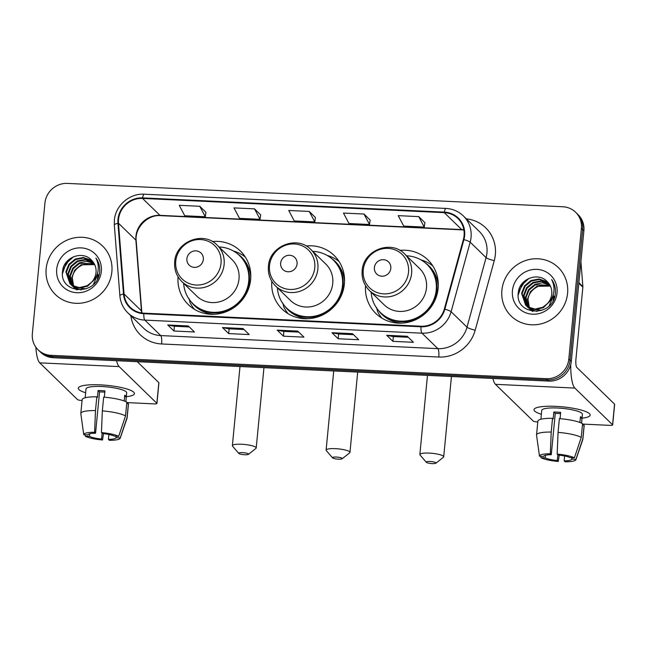 <?xml version="1.0" encoding="UTF-8"?>
<svg xmlns="http://www.w3.org/2000/svg" width="647" height="647" viewBox="0 0 647 647"><rect width="100%" height="100%" fill="white"/><g stroke="black" fill="none" stroke-linecap="round" stroke-linejoin="round"><path stroke-width="0.97" d="M365.539 285.667A37.356 35.545 -45.8 0 0 375.818 313.447A37.356 35.545 -45.8 0 0 413.975 320.443A37.356 35.545 -45.8 0 0 438.132 288.384A37.356 35.545 -45.8 0 0 427.91 259.9A37.356 35.545 -45.8 0 0 399.846 250.389M271.789 281.243A37.356 35.545 -45.8 0 0 282.076 309.031A37.356 35.545 -45.8 0 0 320.233 316.019A37.356 35.545 -45.8 0 0 344.382 283.96A37.356 35.545 -45.8 0 0 334.159 255.476A37.356 35.545 -45.8 0 0 306.104 245.965M178.046 276.819A37.356 35.545 -45.8 0 0 188.326 304.608A37.356 35.545 -45.8 0 0 226.49 311.595A37.356 35.545 -45.8 0 0 250.64 279.544A37.356 35.545 -45.8 0 0 240.417 251.052A37.356 35.545 -45.8 0 0 212.353 241.549M38.133 349.849L40.624 352.267A21.141 20.122 -45.8 0 0 53.377 357.734L548.785 381.099A21.141 20.122 -45.8 0 0 571.301 361.438L583.885 230.785A21.141 20.122 -45.8 0 0 578.094 214.658L576.857 213.453A21.141 20.122 -45.8 0 1 582.64 229.572A21.141 20.122 -45.8 0 0 576.857 213.453L575.612 212.24A21.141 20.122 -45.8 0 0 562.858 206.765L67.442 183.408A21.141 20.122 -45.8 0 0 44.934 203.069L32.35 333.723A21.141 20.122 -45.8 0 0 38.133 349.849A21.141 20.122 -45.8 0 0 50.895 355.324L546.303 378.681A21.141 20.122 -45.8 0 0 568.818 359.02L581.402 228.367A21.141 20.122 -45.8 0 0 575.612 212.24M39.378 351.054A21.141 20.122 -45.8 0 0 52.132 356.529L547.548 379.894A21.141 20.122 -45.8 0 0 570.064 360.225L582.64 229.572L570.064 360.225A21.141 20.122 -45.8 0 1 547.548 379.894L52.132 356.529A21.141 20.122 -45.8 0 1 39.378 351.054M46.163 268.748A33.83 32.188 -45.8 0 0 55.424 294.547A33.83 32.188 -45.8 0 0 89.982 300.879A33.83 32.188 -45.8 0 0 111.858 271.845A33.83 32.188 -45.8 0 0 102.598 246.046A33.83 32.188 -45.8 0 0 68.04 239.722A33.83 32.188 -45.8 0 0 46.163 268.748A33.83 32.188 -45.8 0 0 55.424 294.547A33.83 32.188 -45.8 0 0 89.982 300.879A33.83 32.188 -45.8 0 0 111.858 271.845A33.83 32.188 -45.8 0 0 102.598 246.046A33.83 32.188 -45.8 0 0 68.04 239.722A33.83 32.188 -45.8 0 0 46.163 268.748M501.894 290.244A33.83 32.188 -45.8 0 0 511.146 316.043A33.83 32.188 -45.8 0 0 545.712 322.368A33.83 32.188 -45.8 0 0 567.581 293.342A33.83 32.188 -45.8 0 0 558.321 267.543A33.83 32.188 -45.8 0 0 523.763 261.21A33.83 32.188 -45.8 0 0 501.894 290.244A33.83 32.188 -45.8 0 0 511.146 316.043A33.83 32.188 -45.8 0 0 545.712 322.368A33.83 32.188 -45.8 0 0 567.581 293.342A33.83 32.188 -45.8 0 0 558.321 267.543A33.83 32.188 -45.8 0 0 523.763 261.21A33.83 32.188 -45.8 0 0 501.894 290.244M118.53 219.398A22.556 21.464 134.2 0 1 142.542 198.427L444.311 212.661A22.556 21.464 134.2 0 1 457.914 218.492A22.556 21.464 134.2 0 1 463.381 239.503L444.327 309.064A22.556 21.464 134.2 0 1 421.011 326.225L143.86 313.156A22.556 21.464 134.2 0 1 130.257 307.325A22.556 21.464 134.2 0 1 124.046 293.956L118.49 223.239A22.556 21.464 134.2 0 1 118.53 219.398M117.98 219.373A23.114 21.998 -45.8 0 0 117.948 223.304L123.496 294.029A23.114 21.998 -45.8 0 0 143.804 313.706L420.954 326.775A23.114 21.998 -45.8 0 0 444.853 309.185L463.915 239.625A23.114 21.998 -45.8 0 0 444.36 212.111L142.599 197.877A23.114 21.998 -45.8 0 0 117.98 219.373M424.893 222.649L418.746 216.616L398.22 215.645L403.736 226.102L424.262 227.073L424.901 222.592M370.149 220.069L364.01 214.028L343.476 213.065L348.992 223.522L369.526 224.485L370.157 220.012M205.924 212.321L199.777 206.288L179.251 205.317L184.767 215.774L205.293 216.745L205.932 212.265M260.668 214.909L254.522 208.868L233.996 207.897L239.511 218.354L260.037 219.325L260.676 214.853M315.404 217.489L309.266 211.448L288.74 210.477L294.256 220.942L314.782 221.905L315.412 217.432M407.23 336.262L413.441 342.303L392.907 341.341L386.696 335.3L407.23 336.262M243.005 328.522L249.216 334.564L228.682 333.593L222.471 327.552L243.005 328.522M188.261 325.942L194.472 331.984L173.946 331.013L167.735 324.972L188.261 325.942M352.486 333.682L358.697 339.724L338.171 338.753L331.96 332.712L352.486 333.682M297.741 331.102L303.953 337.144L283.426 336.173L277.215 330.132L297.741 331.102M283.426 336.173L283.887 331.401L277.442 330.261A5.637 1.326 -87.3 0 1 277.215 330.132M338.171 338.753L338.624 333.989M353.521 334.685L338.591 333.981L332.178 332.841A5.637 1.326 -87.3 0 1 331.96 332.712M173.946 331.013L174.399 326.242M189.296 326.945L174.367 326.242L167.953 325.093A5.637 1.326 -87.3 0 1 167.735 324.972M228.682 333.593L229.143 328.822M244.032 329.525L229.111 328.822L222.697 327.681A5.637 1.326 -87.3 0 1 222.471 327.552M392.907 341.341L393.368 336.569M408.265 337.273L393.336 336.569L386.922 335.421A5.637 1.326 -87.3 0 1 386.696 335.3M309.266 211.448L314.782 221.905M254.522 208.868L260.037 219.325M199.777 206.288L205.293 216.745M364.01 214.028L369.526 224.485M418.746 216.616L424.262 227.073M298.777 332.105L283.855 331.401M73.354 286.128L71.785 277.579L74.769 270.066L81.142 264.801L94.672 264.599M73.677 286.281L72.278 278.056C73.151 268.23 84.773 260.717 94.325 264.728A15.924 15.156 -45.8 0 1 94.818 264.922M77.195 289.913L73.895 287.543L76.718 289.84M72.116 285.424L69.811 275.662L72.796 268.149L79.169 262.884L86.658 261.299L94.001 263.345M72.415 285.61L70.305 276.14L73.289 268.626L79.662 263.369L94.179 263.644M97.778 274.239L93.532 284.162M86.156 288.869L73.944 287.244L71.21 284.874M70.984 284.615L67.838 273.746L70.822 266.232L77.195 260.967L85.291 259.415L93.233 262.189M98.271 274.724L97.341 279.067M81.247 289.985L74.437 287.729L71.922 285.618M72.173 285.861L71.477 285.092M71.259 284.826L68.331 274.223L71.316 266.71L77.689 261.445L85.752 259.892L93.435 262.464M91.453 282.351A15.924 15.156 -45.8 0 0 96.031 272.541A15.924 15.156 -45.8 0 0 91.825 260.547C83.139 249.952 63.924 257.174 62.654 270.543C58.384 294.239 96.832 296.496 99.517 272.888L99.662 271.724C100.099 266.621 98.845 262.067 95.893 258.056C98.198 262.512 98.837 267.203 97.81 272.136C96.848 276.334 94.729 279.739 91.453 282.351L87.11 285.739L79.338 287.616L71.971 285.327L69.949 283.701L65.865 271.821L68.849 264.316L75.222 259.051L83.317 257.49L91.017 260.102L92.375 261.121M94.3 279.544L87.604 286.217L79.832 288.093L72.464 285.804L69.949 283.701M70.2 283.936L66.358 272.306L69.342 264.793L75.715 259.528L83.811 257.975L92.594 261.38M71.655 285.109L70.944 279.067M56.701 269.249A22.977 21.861 -45.8 0 0 76.856 292.719A22.977 21.861 -45.8 0 0 101.32 271.352A22.977 21.861 -45.8 0 0 81.174 247.882A22.977 21.861 -45.8 0 0 56.701 269.249M62.452 273.665L65.945 263.669L73.402 256.802M62.71 270.179L69.787 258.889M85.647 392.769A28.193 5.58 5.5 0 1 80.252 386.429A28.193 5.58 5.5 0 1 100.148 384.86A28.193 5.58 5.5 0 1 132.829 391.492A28.193 5.58 5.5 0 1 126.335 396.692A28.193 5.58 5.5 0 0 134.422 393.602A28.193 5.58 5.5 0 0 100.148 384.86A28.193 5.58 5.5 0 0 78.295 388.2A28.193 5.58 5.5 0 0 85.647 392.769M35.844 347.164A28.193 6.632 92.7 0 0 39.742 362.846L77.478 399.547A3.526 0.696 -174.5 0 0 81.676 400.461L82.072 400.477M116.557 360.719A28.193 6.632 92.7 0 0 119.121 366.59L156.849 403.291L158.839 382.66L137.285 361.697M158.839 382.66A3.526 0.696 5.5 0 1 158.927 382.838L156.938 403.461A3.526 0.696 -174.5 0 1 154.204 403.882L126.804 402.588M102.129 433.264L101.571 439.054A14.097 2.79 5.5 0 1 89.512 436.418L89.763 433.781M104.337 397.193L104.943 390.877A20.437 4.044 5.5 0 0 101.458 390.651A20.437 4.044 5.5 0 0 98.101 390.553L97.438 397.428L96.815 396.821L95.489 410.57L94.608 432.277A18.326 3.631 5.5 0 0 83.754 434.703A18.326 3.631 5.5 0 1 83.754 434.703L87.96 434.913A14.097 2.79 5.5 0 1 95.562 433.207L99.533 391.945A14.097 2.79 -174.5 0 1 102.857 392.009A14.097 2.79 -174.5 0 1 104.822 392.131M85.161 397.759L86.011 388.944A20.437 4.044 5.5 0 1 101.854 386.526A20.437 4.044 5.5 0 1 126.699 392.866L125.85 401.682M125.809 401.658L126.286 396.708A20.437 4.044 5.5 0 0 124.734 395.196L124.175 400.97M83.754 434.703L80.826 413.651A23.26 4.602 5.5 0 1 80.826 413.433L82.145 399.676A23.26 4.602 5.5 0 1 96.815 396.821M103.657 397.145A23.26 4.602 5.5 0 1 126.844 402.208L125.518 415.956L118.668 436.361L114.462 436.159A14.097 2.79 5.5 0 0 102.404 433.522L101.45 432.6L102.331 410.894L103.657 397.145M116.153 436.24L116.015 437.671L120.221 437.865L127.071 417.469L128.397 403.712L126.707 403.631M128.397 403.712A23.26 4.602 5.5 0 1 128.446 404.132L127.127 417.889A23.26 4.602 5.5 0 1 127.079 418.099L120.188 438.213A18.326 3.631 5.5 0 1 109.367 440.308L108.413 439.378L108.89 434.485M80.826 413.433A23.26 4.602 5.5 0 1 95.489 410.57M102.331 410.894A23.26 4.602 5.5 0 1 125.518 415.956M127.071 417.469A23.26 4.602 5.5 0 1 127.127 417.889M101.45 432.6A18.326 3.631 5.5 0 1 118.668 436.361M94.608 432.277L95.562 433.207M116.015 437.671A14.097 2.79 5.5 0 1 108.413 439.378M101.571 439.054L102.525 439.984L103.528 433.644M102.525 439.984A18.326 3.631 5.5 0 1 85.307 436.224L89.512 436.418M85.105 434.776L85.307 436.224M98.101 390.553L99.533 391.945M124.596 396.627L126.286 396.708M244.72 454.752A4.933 0.979 -174.5 0 0 248.424 454.356A4.933 0.979 -174.5 0 0 242.544 452.641A4.933 0.979 -174.5 0 0 238.8 453.426A4.933 0.979 -174.5 0 0 244.72 454.752M238.8 453.426L232.564 446.171A11.978 2.37 5.5 0 1 232.37 445.67A11.978 2.37 5.5 0 1 241.655 444.254A11.978 2.37 5.5 0 1 256.22 447.967A11.978 2.37 5.5 0 1 255.929 448.42L248.424 454.356M203.328 259.487A8.46 8.047 -45.8 0 0 195.912 250.85A8.46 8.047 -45.8 0 0 186.902 258.719A8.46 8.047 -45.8 0 0 194.318 267.357A8.46 8.047 -45.8 0 0 203.328 259.487M181.799 281.542L196.68 296.019A25.37 24.141 -45.8 0 0 222.6 300.766A25.37 24.141 -45.8 0 0 239.002 278.994A25.37 24.141 -45.8 0 0 232.063 259.641L217.174 245.164C203.587 230.494 175.596 241.541 174.682 261.841C174.092 269.564 176.461 276.132 181.799 281.542A25.37 24.141 -45.8 0 0 207.719 286.289A25.37 24.141 -45.8 0 0 224.121 264.518A25.37 24.141 -45.8 0 0 217.174 245.164M183.643 283.346A33.474 31.857 -45.8 0 0 192.895 303.645A33.474 31.857 -45.8 0 0 227.097 309.905A33.474 31.857 -45.8 0 0 248.739 281.178A33.474 31.857 -45.8 0 0 239.576 255.646A33.474 31.857 -45.8 0 0 219.026 246.968M192.895 303.645L193.518 304.244A33.474 31.857 -45.8 0 0 227.712 310.511A33.474 31.857 -45.8 0 0 249.362 281.785A33.474 31.857 -45.8 0 0 240.199 256.252L239.576 255.646M194.432 309.323A36.653 34.873 134.2 0 1 190.097 302.667L189.061 298.615M233.357 250.987L233.85 251.125A36.653 34.873 134.2 0 1 245.294 257.029M338.462 459.176A4.933 0.979 -174.5 0 0 342.166 458.772A4.933 0.979 -174.5 0 0 336.286 457.057A4.933 0.979 -174.5 0 0 332.55 457.85A4.933 0.979 -174.5 0 0 338.462 459.176M332.55 457.85L326.314 450.587A11.978 2.37 5.5 0 1 326.112 450.094A11.978 2.37 5.5 0 1 335.397 448.67A11.978 2.37 5.5 0 1 349.962 452.39A11.978 2.37 5.5 0 1 349.671 452.843L342.166 458.772M297.07 263.911A8.46 8.047 -45.8 0 0 289.654 255.274A8.46 8.047 -45.8 0 0 280.652 263.135A8.46 8.047 -45.8 0 0 288.069 271.772A8.46 8.047 -45.8 0 0 297.07 263.911M275.541 285.966L290.43 300.443A25.37 24.141 -45.8 0 0 316.351 305.19A25.37 24.141 -45.8 0 0 332.752 283.418A25.37 24.141 -45.8 0 0 325.805 264.065L310.924 249.588C297.337 234.918 269.338 245.957 268.424 266.257C267.834 273.98 270.211 280.547 275.541 285.966A25.37 24.141 -45.8 0 0 301.462 290.713A25.37 24.141 -45.8 0 0 317.863 268.934A25.37 24.141 -45.8 0 0 310.924 249.588M277.393 287.761A33.474 31.857 -45.8 0 0 286.637 308.061A33.474 31.857 -45.8 0 0 320.839 314.329A33.474 31.857 -45.8 0 0 342.481 285.594A33.474 31.857 -45.8 0 0 333.318 260.07A33.474 31.857 -45.8 0 0 312.776 251.384M286.637 308.061L287.26 308.668A33.474 31.857 -45.8 0 0 321.462 314.927A33.474 31.857 -45.8 0 0 343.104 286.2A33.474 31.857 -45.8 0 0 333.941 260.668L333.318 260.07M288.174 313.738A36.653 34.873 134.2 0 1 283.839 307.09L282.812 303.039M327.099 255.403L327.592 255.549A36.653 34.873 134.2 0 1 339.044 261.445M432.204 463.592A4.933 0.979 -174.5 0 0 435.908 463.195A4.933 0.979 -174.5 0 0 430.037 461.481A4.933 0.979 -174.5 0 0 426.292 462.265A4.933 0.979 -174.5 0 0 432.204 463.592M426.292 462.265L420.057 455.011A11.978 2.37 5.5 0 1 419.854 454.509A11.978 2.37 5.5 0 1 429.147 453.094A11.978 2.37 5.5 0 1 443.713 456.806A11.978 2.37 5.5 0 1 443.421 457.259L435.908 463.195M390.82 268.335A8.46 8.047 -45.8 0 0 383.404 259.69A8.46 8.047 -45.8 0 0 374.395 267.559A8.46 8.047 -45.8 0 0 381.811 276.196A8.46 8.047 -45.8 0 0 390.82 268.335M369.283 290.382L384.172 304.858A25.37 24.141 -45.8 0 0 410.093 309.606A25.37 24.141 -45.8 0 0 426.494 287.834A25.37 24.141 -45.8 0 0 419.555 268.489L404.666 254.004C391.079 239.333 363.08 250.381 362.174 270.681C361.584 278.404 363.954 284.971 369.283 290.382A25.37 24.141 -45.8 0 0 395.204 295.129A25.37 24.141 -45.8 0 0 411.613 273.358A25.37 24.141 -45.8 0 0 404.666 254.004M371.135 292.185A33.474 31.857 -45.8 0 0 380.387 312.485A33.474 31.857 -45.8 0 0 414.581 318.745A33.474 31.857 -45.8 0 0 436.232 290.018A33.474 31.857 -45.8 0 0 427.069 264.486A33.474 31.857 -45.8 0 0 406.518 255.808M380.387 312.485L381.002 313.091A33.474 31.857 -45.8 0 0 415.204 319.351A33.474 31.857 -45.8 0 0 436.846 290.624A33.474 31.857 -45.8 0 0 427.691 265.092L427.069 264.486M381.924 318.162A36.653 34.873 134.2 0 1 377.581 311.506L376.554 307.454M420.849 259.827L421.334 259.973A36.653 34.873 134.2 0 1 432.786 265.868M541.369 414.258A28.193 5.58 5.5 0 1 535.983 407.917A28.193 5.58 5.5 0 1 555.87 406.356A28.193 5.58 5.5 0 1 588.56 412.98A28.193 5.58 5.5 0 1 582.057 418.18A28.193 5.58 5.5 0 0 590.145 415.099A28.193 5.58 5.5 0 0 555.87 406.356A28.193 5.58 5.5 0 0 534.018 409.688A28.193 5.58 5.5 0 0 541.369 414.258M492.909 378.463A28.193 6.632 92.7 0 0 495.465 384.334L533.201 421.035A3.526 0.696 -174.5 0 0 537.398 421.949L537.794 421.973M570.743 364.625A28.193 6.632 92.7 0 0 574.843 388.079L612.58 424.78L614.561 404.149L576.833 367.447A7.044 1.658 -87.3 0 1 575.943 359.061L582.866 287.155L578.83 283.232M614.561 404.149A3.526 0.696 5.5 0 1 614.65 404.326L612.66 424.958A3.526 0.696 -174.5 0 1 609.935 425.37L582.526 424.076M580.909 261.712A3.526 3.356 134.2 0 1 580.941 261.986L582.866 286.556A3.526 3.356 134.2 0 1 582.866 287.155M557.851 454.752L557.293 460.543A14.097 2.79 5.5 0 1 545.235 457.906L545.494 455.27M560.059 418.69L560.674 412.365A20.437 4.044 5.5 0 0 557.18 412.139A20.437 4.044 5.5 0 0 553.824 412.042L553.169 418.924L552.538 418.31L551.212 432.059L550.33 453.765A18.326 3.631 5.5 0 0 539.477 456.192A18.326 3.631 5.5 0 0 539.477 456.2L543.682 456.402A14.097 2.79 5.5 0 1 551.284 454.695L555.255 413.433A14.097 2.79 -174.5 0 1 558.579 413.498A14.097 2.79 -174.5 0 1 560.553 413.619M540.892 419.248L541.741 410.433A20.437 4.044 5.5 0 1 557.577 408.014A20.437 4.044 5.5 0 1 582.429 414.355L581.58 423.17M581.532 423.146L582.009 418.197A20.437 4.044 5.5 0 0 580.456 416.684L579.898 422.467M539.477 456.192L536.549 435.14A23.26 4.602 5.5 0 1 536.549 434.921L537.875 421.165A23.26 4.602 5.5 0 1 552.538 418.31M559.38 418.633A23.26 4.602 5.5 0 1 582.567 423.696L581.241 437.445L574.39 457.85L570.185 457.647A14.097 2.79 5.5 0 0 558.126 455.019L557.172 454.089L558.054 432.382L559.38 418.633M571.875 457.728L571.738 459.16L575.943 459.354L582.793 438.957L584.12 425.2L582.429 425.128M584.12 425.2A23.26 4.602 5.5 0 1 584.176 425.629L582.85 439.378A23.26 4.602 5.5 0 1 582.801 439.596L575.919 459.702A18.326 3.631 5.5 0 1 565.098 461.796L564.144 460.866L564.613 455.973M536.549 434.921A23.26 4.602 5.5 0 1 551.212 432.059M558.054 432.382A23.26 4.602 5.5 0 1 581.241 437.445M582.793 438.957A23.26 4.602 5.5 0 1 582.85 439.378M557.172 454.089A18.326 3.631 5.5 0 1 574.39 457.85M550.33 453.765L551.284 454.695M571.738 459.16A14.097 2.79 5.5 0 1 564.144 460.866M557.293 460.543L558.256 461.473L559.251 455.132M558.256 461.473A18.326 3.631 5.5 0 1 541.029 457.712L545.235 457.906M540.827 456.264L541.029 457.712M553.824 412.042L555.255 413.433M580.319 418.116L582.009 418.197M529.076 307.616L527.507 299.068L530.491 291.554L536.864 286.298L550.395 286.087M529.408 307.778L528.001 299.545C528.874 289.719 540.504 282.213 550.047 286.217A15.924 15.156 -45.8 0 1 550.54 286.411M532.926 311.401L529.618 309.031L532.441 311.328M527.839 306.913L525.534 297.151L528.518 289.638L534.891 284.373L542.38 282.788L549.724 284.834M528.138 307.099L526.027 297.628L529.011 290.115L535.384 284.858L549.901 285.133M553.508 295.736L549.254 305.651M541.879 310.358L529.667 308.732L526.933 306.363M526.707 306.104L523.56 295.234L526.545 287.721L532.918 282.456L541.013 280.903L548.955 283.677M554.002 296.213L553.072 300.556M536.97 311.474L530.16 309.217L527.645 307.115M527.895 307.349L527.2 306.581M526.981 306.314L524.054 295.711L527.038 288.198L533.411 282.941L541.482 281.38L549.157 283.952M547.176 303.839A15.924 15.156 -45.8 0 0 551.754 294.029A15.924 15.156 -45.8 0 0 547.548 282.035C538.862 271.441 519.646 278.663 518.376 292.04C514.106 315.728 552.554 317.984 555.247 294.377L555.393 293.212C555.822 288.109 554.568 283.556 551.624 279.544C553.921 284.001 554.56 288.691 553.541 293.625C552.578 297.822 550.451 301.227 547.176 303.839L542.833 307.228L535.061 309.104L527.701 306.815L525.671 305.19L521.587 293.317L524.571 285.804L530.944 280.539L539.04 278.978L546.739 281.591L548.098 282.618M550.023 301.033L543.326 307.705L535.554 309.581L528.187 307.301L525.671 305.19M525.922 305.433L522.08 293.795L525.065 286.281L531.438 281.016L539.533 279.464L548.324 282.868M527.378 306.597L526.666 300.556M512.432 290.738A22.977 21.861 -45.8 0 0 532.578 314.207A22.977 21.861 -45.8 0 0 557.043 292.84A22.977 21.861 -45.8 0 0 536.897 269.37A22.977 21.861 -45.8 0 0 512.432 290.738M518.174 295.153L521.668 285.157L529.125 278.291M518.433 291.668L525.51 280.377M53.377 357.734L50.895 355.324M583.885 230.785L581.402 228.367M571.301 361.438L568.818 359.02M548.785 381.099L546.303 378.681M142.542 198.427L159.938 215.346A22.556 21.464 -45.8 0 0 135.919 236.317A22.556 21.464 -45.8 0 0 135.886 240.15L141.434 310.875A22.556 21.464 -45.8 0 0 141.701 312.946M466.366 218.848A35.237 33.531 134.2 0 1 495.343 254.7A35.237 33.531 134.2 0 1 494.251 260.652L475.189 330.213A35.237 33.531 134.2 0 1 438.763 357.031L161.613 343.961A35.237 33.531 134.2 0 1 130.848 315.76M463.915 239.625A7.044 1.084 15.3 0 1 470.175 242.156L486.075 257.627A28.193 26.826 -45.8 0 0 486.948 252.872A28.193 26.826 -45.8 0 0 479.233 231.367L463.333 215.904A28.193 26.826 134.2 0 1 470.175 242.156L451.113 311.717A28.193 26.826 134.2 0 1 421.973 333.181L144.823 320.111A7.044 1.658 -87.3 0 1 143.804 313.706M444.36 212.111A7.044 1.658 -87.3 0 1 446.001 208.439L144.232 194.213C129.643 193.162 115.417 205.568 114.373 220.239L114.325 225.067A7.044 1.658 -4.5 0 1 117.948 223.304M420.954 326.775A7.044 1.658 92.7 0 0 421.973 333.181L437.873 348.644A28.193 26.826 -45.8 0 0 467.013 327.188L486.075 257.627A7.044 1.084 -164.7 0 0 494.251 260.652M444.853 309.185A7.044 1.084 15.3 0 1 451.113 311.717L467.013 327.188A7.044 1.084 -164.7 0 0 475.189 330.213M114.325 225.067L119.881 295.784A7.044 1.658 -4.5 0 1 123.496 294.029M161.613 343.961A7.044 1.658 -87.3 0 0 160.723 335.575L144.823 320.111A28.193 26.826 134.2 0 1 127.815 312.816L143.715 328.28A28.193 26.826 -45.8 0 0 160.723 335.575L437.873 348.644A7.044 1.658 -87.3 0 1 438.763 357.031M144.232 194.213A7.044 1.658 92.7 0 0 142.599 197.877M463.859 229.782A22.556 21.464 -45.8 0 0 461.699 229.572L159.938 215.346A12.689 2.984 -87.3 0 0 160.529 215.637C147.653 214.4 134.552 227.914 136.194 240.741A12.689 2.992 175.5 0 0 135.886 240.15L118.49 223.239M444.311 212.661L461.699 229.572A12.689 2.984 -87.3 0 0 462.29 229.871L160.529 215.637M124.046 293.956L141.434 310.875A12.689 2.992 175.5 0 1 141.75 311.458L141.928 312.978M297.871 331.224L277.442 330.261M243.126 328.644L222.697 327.681M188.382 326.064L167.953 325.093M352.607 333.803L332.178 332.841M407.351 336.383L386.922 335.421M119.121 366.59L39.742 362.846M221.015 263.353A23.308 22.176 -45.8 0 0 200.578 239.544A23.308 22.176 -45.8 0 0 175.758 261.218A23.308 22.176 -45.8 0 0 196.203 285.028A23.308 22.176 -45.8 0 0 221.015 263.353M190.994 301.615A33.79 32.156 -45.8 0 0 214.351 314.272M250.801 276.803A33.79 32.156 -45.8 0 0 237.498 253.802M314.765 267.777A23.308 22.176 -45.8 0 0 294.32 243.968A23.308 22.176 -45.8 0 0 269.508 265.642A23.308 22.176 -45.8 0 0 289.945 289.452A23.308 22.176 -45.8 0 0 314.765 267.777M284.737 306.039A33.79 32.156 -45.8 0 0 308.101 318.696M344.544 281.227A33.79 32.156 -45.8 0 0 331.248 258.226M408.508 272.193A23.308 22.176 -45.8 0 0 388.071 248.383A23.308 22.176 -45.8 0 0 363.25 270.058A23.308 22.176 -45.8 0 0 383.687 293.867A23.308 22.176 -45.8 0 0 408.508 272.193M378.487 310.463A33.79 32.156 -45.8 0 0 401.844 323.112M438.286 285.642A33.79 32.156 -45.8 0 0 424.99 262.65M574.843 388.079L495.465 384.334M578.887 282.682L582.866 286.556M119.881 295.784C120.479 302.472 123.124 308.142 127.815 312.816M463.333 215.904C458.513 211.318 452.738 208.835 446.001 208.439M136.194 240.741L141.75 311.458M463.891 230L462.29 229.871M263.952 367.666L256.22 447.967M239.988 366.534L232.37 445.67M357.694 372.09L349.962 452.39M333.731 370.957L326.112 450.094M451.444 376.505L443.713 456.806M427.473 375.381L419.854 454.509"/></g></svg>
